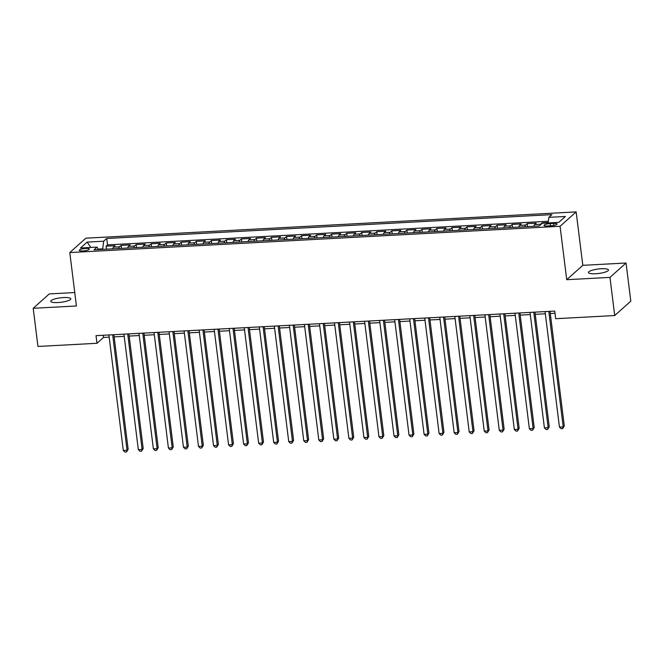 <?xml version="1.0" encoding="UTF-8"?>
<svg xmlns="http://www.w3.org/2000/svg" width="664" height="664" viewBox="0 0 664 664"><rect width="100%" height="100%" fill="white"/><g stroke="black" fill="none" stroke-linecap="round" stroke-linejoin="round"><path stroke-width="1" d="M58.009 302.543A10.093 2.233 -7.1 0 0 70.807 298.808A10.093 2.233 -7.1 0 0 63.578 297.563A10.093 2.233 -7.1 0 0 50.779 301.298A10.093 2.233 -7.1 0 0 58.009 302.543M595.674 273.734A10.093 2.233 -7.1 0 0 608.473 269.999A10.093 2.233 -7.1 0 0 601.235 268.754A10.093 2.233 -7.1 0 0 588.437 272.489A10.093 2.233 -7.1 0 0 595.674 273.734M82.9 250.942A5.046 1.112 -7.1 0 0 89.3 249.075A5.046 1.112 -7.1 0 0 85.689 248.452A5.046 1.112 -7.1 0 0 79.29 250.32A5.046 1.112 -7.1 0 0 82.9 250.942M74.766 292.542L49.285 293.911L33.2 308.295L37.956 346.45L96.985 343.288L103.501 337.453L109.187 337.154M576.153 211.907L85.864 238.177L69.786 252.561L560.076 226.291L576.153 211.907L582.809 265.326L566.724 279.702L609.967 277.386L626.044 263.01L582.809 265.326M626.044 263.01L630.8 301.166L614.715 315.541L609.967 277.386M548.198 222.506L542.222 222.83L542.272 223.262M533.823 226.266A6.308 1.867 -93.1 0 1 534.62 224.565L536.205 223.145L527.183 223.635L527.548 226.607M518.783 227.071A6.308 1.867 86.9 0 1 519.58 225.37L521.165 223.951L512.143 224.44L512.508 227.412M503.744 227.876A6.308 1.867 86.9 0 1 504.54 226.175L506.126 224.764L497.104 225.245L497.469 228.217M488.704 228.69A6.308 1.867 86.9 0 1 489.501 226.988L491.086 225.569L482.064 226.05L482.429 229.022M473.664 229.495A6.308 1.867 86.9 0 1 474.461 227.793L476.046 226.374L467.024 226.856L467.39 229.827M458.625 230.3A6.308 1.867 86.9 0 1 459.422 228.599L461.007 227.179L451.985 227.661L452.35 230.632M443.585 231.105A6.308 1.867 86.9 0 1 444.382 229.404L445.967 227.984L436.945 228.466L437.31 231.437M428.546 231.91A6.308 1.867 86.9 0 1 429.342 230.209L430.928 228.789L421.906 229.271L422.271 232.242M413.506 232.715A6.308 1.867 86.9 0 1 414.303 231.014L415.888 229.595L406.866 230.076L407.231 233.047M398.466 233.52A6.308 1.867 86.9 0 1 399.263 231.819L400.848 230.4L391.826 230.881L392.192 233.861M383.427 234.326A6.308 1.867 86.9 0 1 384.224 232.624L385.809 231.205L376.787 231.694L377.152 234.666M368.387 235.131A6.308 1.867 86.9 0 1 369.184 233.429L370.769 232.01L361.747 232.5L362.112 235.471M353.348 235.936A6.308 1.867 86.9 0 1 354.144 234.234L355.73 232.815L346.708 233.305L347.073 236.276M338.308 236.741A6.308 1.867 86.9 0 1 339.105 235.039L340.69 233.628L331.668 234.11L332.033 237.081M323.268 237.554A6.308 1.867 86.9 0 1 324.065 235.853L325.651 234.433L316.628 234.915L316.994 237.886M308.229 238.359A6.308 1.867 86.9 0 1 309.026 236.658L310.611 235.239L301.589 235.72L301.954 238.691M293.189 239.164A6.308 1.867 86.9 0 1 293.986 237.463L295.571 236.044L286.549 236.525L286.914 239.496M278.15 239.97A6.308 1.867 86.9 0 1 278.946 238.268L280.532 236.849L271.51 237.33L271.875 240.302M263.11 240.775A6.308 1.867 86.9 0 1 263.907 239.073L265.492 237.654L256.47 238.135L256.835 241.107M248.07 241.58A6.308 1.867 86.9 0 1 248.867 239.878L250.452 238.459L241.43 238.94L241.796 241.912M233.031 242.385A6.308 1.867 86.9 0 1 233.828 240.683L235.413 239.264L226.391 239.746L226.756 242.725M217.991 243.19A6.308 1.867 86.9 0 1 218.788 241.488L220.373 240.069L211.351 240.559L211.716 243.53M202.952 243.995A6.308 1.867 86.9 0 1 203.748 242.294L205.334 240.874L196.312 241.364L196.677 244.335M187.912 244.8A6.308 1.867 86.9 0 1 188.709 243.099L190.294 241.679L181.272 242.169L181.645 245.141M172.872 245.605A6.308 1.867 86.9 0 1 173.669 243.904L175.255 242.493L166.232 242.974L166.606 245.946M157.833 246.419A6.308 1.867 86.9 0 1 158.63 244.717L160.215 243.298L151.193 243.779L151.566 246.751M142.793 247.224A6.308 1.867 86.9 0 1 143.59 245.522L145.175 244.103L136.153 244.584L136.527 247.556M127.754 248.029A6.308 1.867 86.9 0 1 128.55 246.327L130.136 244.908L121.114 245.389L121.487 248.361M614.715 315.541L555.685 318.703L554.739 311.076L96.031 335.652L96.985 343.288M553.519 223.419L550.215 223.602A4.889 1.079 -7.1 0 0 544.015 225.411A4.889 1.079 -7.1 0 0 547.518 226.009L550.829 225.835A4.889 1.079 -7.1 0 0 557.021 224.025A4.889 1.079 -7.1 0 0 553.519 223.419L553.776 225.461M98.446 249.598L97.085 247.116L94.039 249.83L539.209 225.984L542.256 223.262L558.798 222.374L565.404 216.464L548.862 217.352L551.9 214.63L106.73 238.484L103.692 241.206L102.712 248.867L98.181 249.108M97.085 247.116L80.535 247.996L87.142 242.094L103.692 241.206M540.056 225.221A6.308 1.867 -93.1 0 1 540.637 224.241L542.222 222.83M548.356 221.27L107.526 244.892L106.074 246.195L106.447 249.166M112.714 248.834A6.308 1.867 86.9 0 1 113.511 247.132L115.096 245.713L106.074 246.195M118.731 248.51A6.308 1.867 -93.1 0 1 119.528 246.809L121.114 245.389M133.771 247.705A6.308 1.867 -93.1 0 1 134.568 246.004L136.153 244.584M148.811 246.9A6.308 1.867 -93.1 0 1 149.607 245.199L151.193 243.779M163.85 246.095A6.308 1.867 -93.1 0 1 164.647 244.393L166.232 242.974M178.89 245.29A6.308 1.867 -93.1 0 1 179.687 243.588L181.272 242.169M193.929 244.485A6.308 1.867 -93.1 0 1 194.726 242.783L196.312 241.364M208.969 243.671A6.308 1.867 -93.1 0 1 209.766 241.97L211.351 240.559M224.009 242.866A6.308 1.867 -93.1 0 1 224.805 241.165L226.391 239.746M239.048 242.061A6.308 1.867 -93.1 0 1 239.845 240.36L241.43 238.94M254.088 241.256A6.308 1.867 -93.1 0 1 254.885 239.555L256.47 238.135M269.127 240.451A6.308 1.867 -93.1 0 1 269.924 238.749L271.51 237.33M284.167 239.646A6.308 1.867 -93.1 0 1 284.964 237.944L286.549 236.525M299.207 238.841A6.308 1.867 -93.1 0 1 300.003 237.139L301.589 235.72M314.246 238.036A6.308 1.867 -93.1 0 1 315.043 236.334L316.628 234.915M329.286 237.231A6.308 1.867 -93.1 0 1 330.083 235.529L331.668 234.11M344.325 236.425A6.308 1.867 -93.1 0 1 345.122 234.724L346.708 233.305M359.365 235.62A6.308 1.867 -93.1 0 1 360.162 233.919L361.747 232.5M374.405 234.807A6.308 1.867 -93.1 0 1 375.202 233.106L376.787 231.694M389.444 234.002A6.308 1.867 -93.1 0 1 390.241 232.3L391.826 230.881M404.484 233.197A6.308 1.867 -93.1 0 1 405.281 231.495L406.866 230.076M419.523 232.392A6.308 1.867 -93.1 0 1 420.32 230.69L421.906 229.271M434.563 231.587A6.308 1.867 -93.1 0 1 435.36 229.885L436.945 228.466M449.603 230.781A6.308 1.867 -93.1 0 1 450.399 229.08L451.985 227.661M464.642 229.976A6.308 1.867 -93.1 0 1 465.439 228.275L467.024 226.856M479.682 229.171A6.308 1.867 -93.1 0 1 480.479 227.47L482.064 226.05M494.721 228.366A6.308 1.867 -93.1 0 1 495.518 226.665L497.104 225.245M509.761 227.561A6.308 1.867 -93.1 0 1 510.558 225.86L512.143 224.44M524.801 226.756A6.308 1.867 -93.1 0 1 525.597 225.054L527.183 223.635M33.2 308.295L76.435 305.979L69.786 252.561M566.724 279.702L560.076 226.291M114.142 336.889L124.226 336.341M129.181 336.075L139.266 335.536M144.221 335.27L154.305 334.731M159.26 334.465L169.345 333.926M174.3 333.66L184.385 333.12M189.34 332.855L199.424 332.315M204.379 332.05L214.464 331.51M219.419 331.245L229.503 330.705M234.458 330.44L244.543 329.9M249.498 329.634L259.574 329.095M264.538 328.829L274.614 328.29M279.577 328.024L289.653 327.476M294.617 327.211L304.693 326.671M309.656 326.406L319.733 325.866M324.696 325.601L334.772 325.061M339.736 324.796L349.812 324.256M354.775 323.99L364.851 323.451M369.815 323.185L379.891 322.646M384.854 322.38L394.931 321.841M399.894 321.575L409.97 321.036M414.934 320.77L425.01 320.231M429.973 319.965L440.049 319.425M445.013 319.16L455.089 318.612M460.052 318.346L470.129 317.807M475.092 317.541L485.168 317.002M490.132 316.736L500.208 316.197M505.171 315.931L515.247 315.392M520.211 315.126L530.287 314.587M535.25 314.321L545.327 313.781M550.29 313.516L555.013 313.259M102.771 249.365L102.712 248.867M103.227 335.27L103.501 337.453M548.14 222.946L548.862 217.352M107.526 244.892L106.73 238.484M87.142 242.094L90.827 247.448M548.813 311.391L563.205 426.894L559.445 427.093L545.053 311.59M550.016 311.325L564.292 425.923L563.205 426.894L562.649 428.645L561.146 428.728L559.445 427.093M564.292 425.923L562.649 428.645M533.781 312.196L548.165 427.699L544.405 427.898L530.021 312.404M534.976 312.138L549.252 426.728L548.165 427.699L547.609 429.45L546.107 429.533L544.405 427.898M549.252 426.728L547.609 429.45M518.742 313.001L533.126 428.504L529.366 428.703L514.982 313.209M519.937 312.943L534.213 427.533L533.126 428.504L532.569 430.255L531.067 430.338L529.366 428.703M534.213 427.533L532.569 430.255M503.702 313.806L518.086 429.309L514.326 429.508L499.942 314.014M504.897 313.748L519.173 428.338L518.086 429.309L517.53 431.06L516.028 431.144L514.326 429.508M519.173 428.338L517.53 431.06M488.662 314.62L503.046 430.114L499.286 430.314L484.903 314.819M489.858 314.553L504.134 429.143L503.046 430.114L502.49 431.866L500.988 431.949L499.286 430.314M504.134 429.143L502.49 431.866M473.623 315.425L488.007 430.919L484.247 431.119L469.863 315.624M474.818 315.358L489.094 429.948L488.007 430.919L487.451 432.671L485.948 432.754L484.247 431.119M489.094 429.948L487.451 432.671M458.583 316.23L472.967 431.724L469.207 431.924L454.823 316.429M459.779 316.164L474.054 430.753L472.967 431.724L472.411 433.476L470.909 433.559L469.207 431.924M474.054 430.753L472.411 433.476M443.544 317.035L457.928 432.53L454.168 432.737L439.784 317.234M444.739 316.969L459.015 431.559L457.928 432.53L457.371 434.281L455.869 434.364L454.168 432.737M459.015 431.559L457.371 434.281M428.504 317.84L442.888 433.335L439.128 433.542L424.744 318.039M429.699 317.774L443.975 432.364L442.888 433.335L442.332 435.094L440.83 435.169L439.128 433.542M443.975 432.364L442.332 435.094M413.464 318.645L427.848 434.14L424.088 434.347L409.705 318.844M414.66 318.579L428.936 433.169L427.848 434.14L427.292 435.899L425.79 435.974L424.088 434.347M428.936 433.169L427.292 435.899M398.425 319.45L412.809 434.953L409.049 435.152L394.665 319.65M399.62 319.384L413.896 433.974L412.809 434.953L412.253 436.704L410.75 436.779L409.049 435.152M413.896 433.974L412.253 436.704M383.385 320.255L397.769 435.758L394.009 435.957L379.625 320.455M384.58 320.189L398.856 434.787L397.769 435.758L397.213 437.51L395.711 437.593L394.009 435.957M398.856 434.787L397.213 437.51M368.346 321.061L382.73 436.563L378.97 436.763L364.586 321.268M369.541 321.002L383.817 435.592L382.73 436.563L382.173 438.315L380.671 438.398L378.97 436.763M383.817 435.592L382.173 438.315M353.306 321.866L367.69 437.369L363.93 437.568L349.546 322.073M354.501 321.808L368.777 436.397L367.69 437.369L367.134 439.12L365.632 439.203L363.93 437.568M368.777 436.397L367.134 439.12M338.267 322.671L352.65 438.174L348.89 438.373L334.507 322.878M339.462 322.613L353.738 437.202L352.65 438.174L352.094 439.925L350.592 440.008L348.89 438.373M353.738 437.202L352.094 439.925M323.227 323.484L337.611 438.979L333.851 439.178L319.467 323.683M324.422 323.418L338.698 438.008L337.611 438.979L337.055 440.73L335.552 440.813L333.851 439.178M338.698 438.008L337.055 440.73M308.187 324.289L322.571 439.784L318.811 439.983L304.427 324.488M309.382 324.223L323.658 438.813L322.571 439.784L322.015 441.535L320.513 441.618L318.811 439.983M323.658 438.813L322.015 441.535M293.148 325.094L307.532 440.589L303.772 440.788L289.388 325.294M294.343 325.028L308.619 439.618L307.532 440.589L306.976 442.34L305.473 442.423L303.772 440.788M308.619 439.618L306.976 442.34M278.108 325.899L292.492 441.394L288.732 441.601L274.348 326.099M279.303 325.833L293.579 440.423L292.492 441.394L291.936 443.145L290.434 443.228L288.732 441.601M293.579 440.423L291.936 443.145M263.068 326.705L277.452 442.199L273.692 442.407L259.309 326.904M264.264 326.638L278.54 441.228L277.452 442.199L276.896 443.959L275.394 444.033L273.692 442.407M278.54 441.228L276.896 443.959M248.029 327.51L262.413 443.004L258.653 443.212L244.269 327.709M249.224 327.443L263.5 442.033L262.413 443.004L261.857 444.764L260.354 444.839L258.653 443.212M263.5 442.033L261.857 444.764M232.989 328.315L247.373 443.818L243.613 444.017L229.229 328.514M234.184 328.248L248.46 442.838L247.373 443.818L246.817 445.569L245.315 445.644L243.613 444.017M248.46 442.838L246.817 445.569M217.95 329.12L232.334 444.623L228.574 444.822L214.19 329.319M219.145 329.053L233.421 443.652L232.334 444.623L231.777 446.374L230.275 446.457L228.574 444.822M233.421 443.652L231.777 446.374M202.91 329.925L217.294 445.428L213.534 445.627L199.15 330.132M204.105 329.867L218.381 444.457L217.294 445.428L216.738 447.179L215.236 447.262L213.534 445.627M218.381 444.457L216.738 447.179M187.87 330.73L202.254 446.233L198.494 446.432L184.111 330.938M189.066 330.672L203.342 445.262L202.254 446.233L201.698 447.984L200.196 448.067L198.494 446.432M203.342 445.262L201.698 447.984M172.831 331.535L187.215 447.038L183.455 447.237L169.071 331.743M174.026 331.477L188.302 446.067L187.215 447.038L186.659 448.789L185.156 448.872L183.455 447.237M188.302 446.067L186.659 448.789M157.791 332.349L172.175 447.843L168.415 448.042L154.031 332.548M158.987 332.282L173.262 446.872L172.175 447.843L171.619 449.594L170.117 449.677L168.415 448.042M173.262 446.872L171.619 449.594M142.752 333.154L157.136 448.648L153.376 448.847L138.992 333.353M143.947 333.087L158.223 447.677L157.136 448.648L156.579 450.399L155.077 450.482L153.376 448.847M158.223 447.677L156.579 450.399M127.712 333.959L142.096 449.453L138.336 449.652L123.952 334.158M128.907 333.892L143.183 448.482L142.096 449.453L141.54 451.205L140.038 451.288L138.336 449.652M143.183 448.482L141.54 451.205M112.672 334.764L127.056 450.258L123.297 450.466L108.913 334.963M113.868 334.697L128.144 449.287L127.056 450.258L126.5 452.01L124.998 452.093L123.297 450.466M128.144 449.287L126.5 452.01M534.62 224.565L540.637 224.241M113.511 247.132L119.528 246.809M128.55 246.327L134.568 246.004M143.59 245.522L149.607 245.199M158.63 244.717L164.647 244.393M173.669 243.904L179.687 243.588M188.709 243.099L194.726 242.783M203.748 242.294L209.766 241.97M218.788 241.488L224.805 241.165M233.828 240.683L239.845 240.36M248.867 239.878L254.885 239.555M263.907 239.073L269.924 238.749M278.946 238.268L284.964 237.944M293.986 237.463L300.003 237.139M309.026 236.658L315.043 236.334M324.065 235.853L330.083 235.529M339.105 235.039L345.122 234.724M354.144 234.234L360.162 233.919M369.184 233.429L375.202 233.106M384.224 232.624L390.241 232.3M399.263 231.819L405.281 231.495M414.303 231.014L420.32 230.69M429.342 230.209L435.36 229.885M444.382 229.404L450.399 229.08M459.422 228.599L465.439 228.275M474.461 227.793L480.479 227.47M489.501 226.988L495.518 226.665M504.54 226.175L510.558 225.86M519.58 225.37L525.597 225.054M550.489 225.851L550.215 223.602"/></g></svg>
